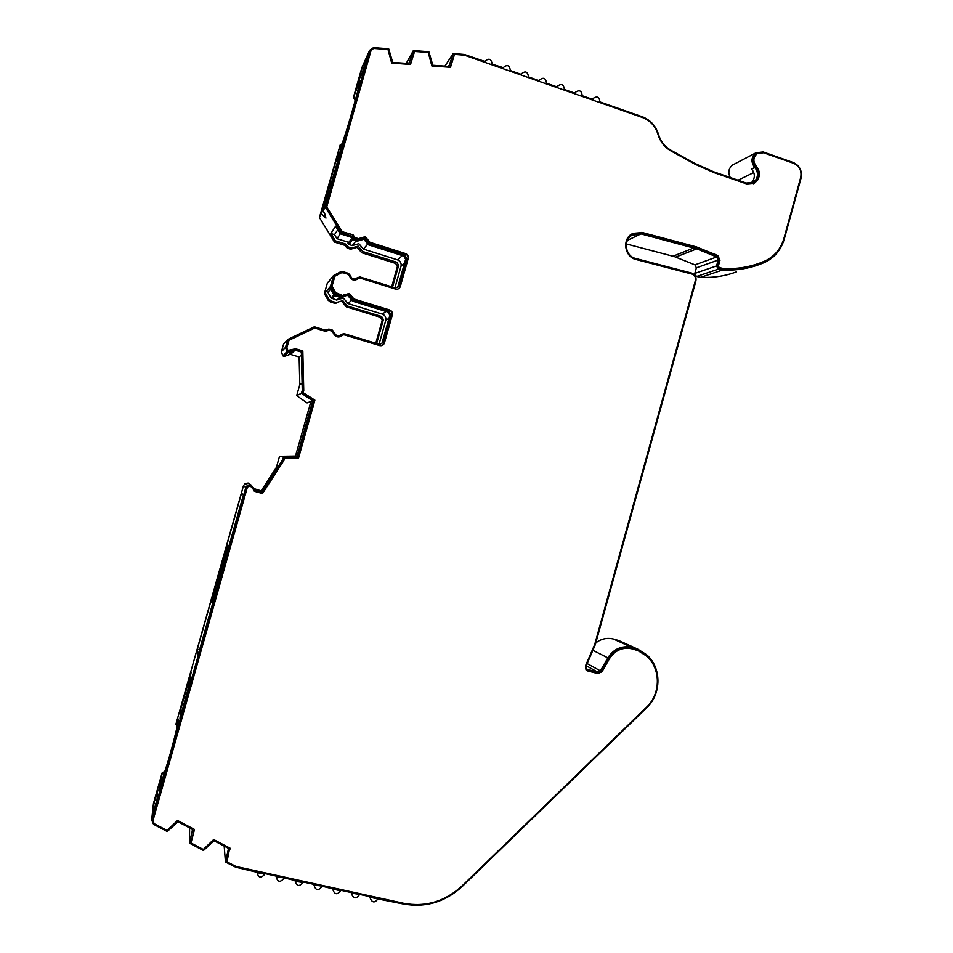 <?xml version="1.0" encoding="UTF-8"?>
<svg xmlns="http://www.w3.org/2000/svg" width="953" height="953" viewBox="0 0 953 953"><rect width="100%" height="100%" fill="white"/><g stroke="black" fill="none" stroke-linecap="round" stroke-linejoin="round"><path stroke-width="1.43" d="M337.779 229.792L334.515 234.676L336.969 238.691L348.441 242.312L348 243.36L348.917 244.528L352.3 245.588L356.005 240.906M352.3 245.588L358.876 243.718L363.403 249.102L397.592 259.895C400.415 261.11 401.558 263.219 401.022 266.221L394.935 287.83M330.691 289.057L327.927 292.357L331.025 297.979L336.874 300.159L339.744 297.241M337.588 299.433L343.485 298.229L348.012 303.578L382.32 314.109C385.155 315.3 386.299 317.397 385.762 320.399L379.056 344.224M335.873 161.164L326.045 196.032L330.417 183.786L329.952 188.682M182.345 703.195L191.184 672.139L188.694 684.171L191.112 679.012M753.752 172.564L738.075 180.236M178.366 719.193L178.235 719.158C179.521 717.645 174.59 738.527 168.788 758.933L158.972 789.763L161.998 774.074L165.107 771.775M342.044 143.927L340.292 144.606L339.637 149.645C340.531 149.418 347.202 129.06 352.598 109.917L354.028 104.878C358.507 88.832 360.448 80.636 359.829 80.278L354.004 96.217L355.433 99.851M323.281 210.577L328.63 190.374L321.447 213.877L325.95 218.106L323.281 210.577L325.247 207.015L340.971 232.711L351.574 236.07L354.349 239.084L357.863 240.204L364.689 238.25L369.383 243.849L404.882 255.106L406.681 258.358L398.807 286.317L395.614 288.044L360.043 276.966L357.304 277.752C354.159 279.991 351.848 279.277 350.37 275.596L348.488 273.368L343.211 271.724L340.221 271.998L333.526 275.572L330.429 286.531L334.181 293.345L336.552 295.275L341.841 296.907L348.691 294.906L353.408 300.469L389.027 311.428L390.825 314.645L382.927 342.675L379.735 344.426L344.045 333.633L341.305 334.455C338.708 336.564 336.469 336.195 334.61 333.324L332.454 330.131L328.916 329.071L325.021 330.024L314.359 326.796L287.735 339.471L285.507 347.345L286.996 351.669L288.199 352.276L295.073 350.192L301.362 352.062L302.268 390.432L301.458 393.303L313.084 401.142L297.527 456.237L283.517 456.737L282.707 459.608L261.801 491.891L255.464 490.152L250.699 484.708L247.53 485.208L245.814 487.495L151.67 819.914L153.54 824.321L167.251 831.504L178.02 821.772L192.613 829.455L189.492 843.167L203.442 850.481L214.115 840.772L228.541 848.384L225.444 862L235.641 867.182L264.839 874.151C261.015 878.475 258.442 877.975 257.119 872.638L264.839 874.151M338.506 302.137L335.313 303.471L330.262 301.922L327.987 300.064L324.389 293.56L325.199 292.607L328.821 299.159L331.108 301.029L336.195 302.589L342.794 300.66L347.333 305.996L381.641 316.527L383.38 319.612L376.649 343.497M392.541 287.091L398.64 265.434L396.913 262.301L362.712 251.521L358.197 246.136L351.609 248.018L348.226 246.946L345.57 244.051L335.349 240.823L330.87 233.533L334.515 234.676M391.683 286.817L397.377 266.566L395.674 263.433L361.675 252.712L357.184 247.363L350.644 249.233L347.273 248.173L344.629 245.29L345.57 244.051M330.87 233.533L335.599 226.23L340.221 233.783L350.787 237.13L353.539 240.12L357.03 241.228L363.832 239.298L368.501 244.861L403.834 256.059L405.609 259.323L397.782 287.115L398.807 286.317M371.146 50.152L373.683 48.436L388.002 49.485L391.683 63.101L410.529 64.447L414.567 51.438L428.231 52.439L431.864 65.971L450.495 67.306L454.498 54.369L464.397 55.179L642.417 117.493C650.172 120.483 655.354 126.094 657.963 134.313C660.238 141.747 664.622 147.322 671.126 151.05L695.202 164.297L713.904 172.6L746.664 183.917L754.407 183.19L757.516 180.284C760.351 175.376 759.922 170.706 756.253 166.251C752.787 161.498 753.132 157.257 757.313 153.516L763.579 152.766L793.67 163.332C799.531 166.096 801.878 170.813 800.699 177.472L783.926 238.441C780.769 249.055 774.408 256.583 764.854 261.027L760.351 262.861C748.51 267.269 736.228 269.139 723.494 268.496L719.301 267.638L718.371 266.03L719.991 260.181L717.788 255.547L696.298 246.863L641.822 232.401L631.565 234.093C621.868 239.894 624.882 257.167 635.973 259.49L692.164 274.119C694.856 275.322 695.928 277.418 695.404 280.42L594.732 644.419L585.487 665.861L586.024 669.84L587.798 670.96L597.865 673.592L601.974 671.782L609.42 658.749C614.983 650.256 622.5 646.944 631.982 648.826L638.01 650.637L646.277 655.867C660.965 668.101 661.048 693.76 646.479 707.221L461.967 886.004C444.98 901.562 425.526 907.327 403.619 903.289L236.058 866.48L227.005 861.834L229.399 849.492L227.005 861.834M632.768 233.378L641.226 232.687L697.131 247.673L717.109 255.797L719.301 260.431L717.692 266.268L718.622 267.876L723.494 268.496M370.884 50.771L326.676 206.861L341.805 231.603L353.015 234.795L354.921 237.535L358.435 238.655L365.285 236.713L369.99 242.312L405.525 253.593C407.717 254.522 408.611 256.166 408.206 258.501L400.331 286.484C399.462 288.699 397.866 289.557 395.531 289.081L359.912 277.99L358.542 278.383C354.349 281.373 351.264 280.42 349.286 275.5L348.345 274.393L343.068 272.737L341.067 272.927L334.837 276.251L332.037 286.174L335.527 292.511L342.401 295.442L349.263 293.441L353.98 299.004L389.646 309.987C391.838 310.904 392.731 312.524 392.338 314.859L384.44 342.913C383.571 345.129 381.974 346.01 379.628 345.546L343.89 334.741L342.52 335.158C339.101 337.958 336.135 337.481 333.621 333.729L332.287 331.239L328.749 330.167L325.712 331.394L314.657 328.046L288.997 340.269L286.913 347.595L287.889 350.454L295.573 348.786L302.816 350.942L303.745 390.539L303.137 392.696L314.883 400.177L298.587 457.881L284.673 458.024L284.065 460.18L262.492 493.499L255.19 491.486L250.425 486.042L248.304 486.387L247.184 487.9L152.933 820.736L154.183 823.666L167.073 830.432L177.52 820.497L194.472 829.432L191.005 842.988L203.323 849.445L213.663 839.545L230.435 848.384L229.447 850.04M352.789 235.081L354.695 237.821L358.209 238.941L365.047 236.999L369.74 242.598L405.239 253.855C407.419 254.785 408.313 256.428 407.908 258.763L400.046 286.71L398.842 288.58M343.973 294.811L349.048 293.643L353.766 299.206L389.372 310.178C391.564 311.083 392.457 312.715 392.064 315.038L384.178 343.056L382.439 345.331M325.247 207.015L369.621 50.33L373.457 47.662L388.681 48.782L392.731 62.398L408.956 63.565L413.364 50.592L428.85 51.724L432.841 65.269L448.887 66.412L453.247 53.523L464.373 54.464L484.958 61.457C488.806 57.776 491.224 58.693 492.213 64.208L503.267 67.651C507.151 64.208 509.521 65.185 510.403 70.582L521.267 74.394L521.482 73.822C525.389 70.605 527.724 71.642 528.498 76.919L539.303 80.707L539.601 79.969C543.52 76.979 545.819 78.063 546.498 83.221L557.243 86.985L557.624 86.092C561.543 83.304 563.807 84.436 564.39 89.487L575.076 93.227L575.552 92.179C579.472 89.606 581.687 90.785 582.188 95.717L592.826 99.446L593.397 98.254C597.293 95.872 599.461 97.099 599.89 101.923L642.155 116.719C650.315 119.864 655.759 125.748 658.499 134.397C660.667 141.461 664.837 146.774 671.019 150.312L695.059 163.547L713.547 171.766L746.27 183.071L753.144 182.392L755.848 179.867C758.338 175.543 757.957 171.421 754.728 167.502C750.726 162.046 751.131 157.15 755.932 152.837L763.162 151.956L793.218 162.51C799.734 165.584 802.331 170.813 801.032 178.199L784.271 239.084C781.007 250.043 774.444 257.822 764.568 262.42L759.755 264.374C747.843 268.77 735.49 270.628 722.684 269.973L718.157 269.032L716.561 265.899L718.169 260.05L716.716 256.965L696.726 248.852L640.964 233.914L631.696 235.427C623.143 240.513 625.311 255.618 634.948 258.299L691.509 273.046C695.082 274.428 696.548 277.085 695.893 281.004L595.375 644.466L586.083 666.064L586.44 668.72L587.608 669.447L597.674 672.091L600.414 670.876L607.847 657.868C613.744 648.862 621.701 645.36 631.744 647.361L637.926 649.219L646.384 654.556C661.668 667.195 661.787 693.82 646.682 707.781L462.443 886.302C445.146 902.157 425.324 908.03 402.988 903.92L377.9 898.965C374.815 903.039 372.289 902.86 370.336 898.417L370.479 897.333L377.9 898.965M716.561 265.899L694.82 273.416L696.357 276.418L700.705 277.323C713.023 277.931 724.911 276.132 736.359 271.903M694.82 273.416L696.369 267.817L694.951 264.851L674.379 256.607L626.359 243.968M215.378 589.18L211.923 602.379L215.485 589.824L215.735 591.384L222.585 564.736L222.919 566.022L224.717 559.685L224.36 558.47L227.755 545.497L215.128 587.667L215.378 589.18M223.884 556.79L224.503 556.957M227.755 545.497L228.994 545.819M227.91 545.938L228.887 546.2M224.36 558.47L225.337 558.732M211.923 602.379L212.912 602.63M283.946 878.344C280.253 882.633 277.692 882.18 276.239 876.998L283.815 877.761L302.947 882.514C299.385 886.766 296.824 886.373 295.251 881.334L302.947 882.514M321.84 886.671C318.409 890.876 315.848 890.531 314.18 885.647L314.299 885.015L321.673 886.076L340.638 890.793C337.314 894.95 334.777 894.664 332.99 889.935L333.133 889.137L340.638 890.793M359.317 894.891C356.124 899.013 353.587 898.774 351.717 894.188L351.86 893.247L359.102 894.283L377.65 898.357M370.479 897.333L370.24 896.737M351.86 893.247L359.102 894.283M333.133 889.137L332.942 888.541M314.299 885.015L321.673 886.076M295.359 880.858L295.216 880.262M276.31 876.677L283.815 877.761M453.247 53.523L444.896 66.126M448.899 65.626L448.386 66.376M413.364 50.592L406.24 63.363M408.968 62.767L408.539 63.529M291.678 351.609L287.913 355.243L283.994 356.446L282.838 355.862L281.409 351.728L283.541 344.2L287.735 339.471M283.994 356.446L288.199 352.276M177.21 726.341L176.067 723.661L243.468 485.708L245.1 483.528L248.137 483.052L250.699 484.708M192.196 829.241L192.196 830.158M189.611 827.871L189.492 843.167M228.053 848.122L228.136 849.075M224.181 846.085L225.444 862M264.731 873.567L276.203 876.093M302.792 881.93L314.133 884.42M340.435 890.185L351.645 892.651M595.816 642.87C601.224 638.772 607.097 637.497 613.458 639.022L620.463 641.309M722.684 269.973L700.705 277.323M638.331 650.78L631.41 648.564C621.94 646.682 614.435 649.994 608.872 658.475L601.45 671.484L597.34 673.294L586.714 670.471M230.149 848.23L229.399 849.492M194.233 829.301L191.005 842.988M251.092 486.352L248.233 486.34L247.113 487.853L152.885 820.914M296.752 457.357L284.542 458.012L283.934 460.156L262.397 493.428L253.879 490.855M291.594 349.811L295.43 348.929L302.661 351.073L303.602 390.623L302.994 392.767L312.894 399.712L314.883 400.177M314.716 400.248L298.444 457.833M288.997 340.269L286.793 347.726L287.758 350.585L288.688 350.871M288.556 351.002L291.153 350.287M326.188 330.774L325.64 331.37M342.639 335.027L341.531 336.064M334.837 276.251L331.847 286.4L335.337 292.726L336.909 294.012L342.198 295.644L343.616 295.192M341.805 231.603L353.015 234.795M326.676 206.861L342.02 231.305M371.122 50.223L326.867 206.527M414.567 51.438L410.243 64.435M454.498 54.369L450.15 67.282M757.575 153.35L756.575 153.898C752.405 157.638 752.06 161.879 755.526 166.608C759.196 171.063 759.612 175.733 756.789 180.629L753.323 183.726M722.803 268.734C734.239 269.318 745.353 267.853 756.134 264.326M277.394 467.601L276.406 467.363L279.527 456.32L296.752 456.022M279.527 456.32L283.517 456.737M313.084 401.142L307.069 402.94L296.681 395.662L301.458 393.303M307.069 402.94L312.322 400.915M301.279 355.183L299.135 356.994L290.57 354.445L288.294 354.861M340.221 233.783L340.971 232.711M350.787 237.13L351.574 236.07M324.389 293.56L327.356 283.077L333.526 275.572M328.189 282.064L329.369 281.433M398.64 265.434L397.389 266.53L398.628 265.47M344.629 245.29L334.467 242.086L335.349 240.823M344.236 296.443L341.091 297.658L335.837 296.038L333.479 294.108L329.738 287.329L330.429 286.531M382.927 342.675L381.986 343.199L389.837 315.3L388.05 312.096L352.598 301.196L347.916 295.668M340.269 335.325L341.305 334.455M375.78 343.235L382.224 320.387L380.497 317.313L346.392 306.866L341.877 301.553M312.596 401.332L297.11 456.118M282.707 459.608L261.801 491.891M301.362 352.062L302.268 390.432M334.467 242.086L319.422 217.546L321.447 213.877M754.728 167.502L751.583 169.062C754.812 172.958 755.181 177.055 752.703 181.356L750.738 183.345M325.438 215.438L324.365 212.864M197.354 649.064L241.514 493.166L243.408 494.929L197.545 656.867L197.354 649.064L199.546 649.803M340.292 144.606L319.422 217.546M355.243 100.518L350.454 117.362M355.183 100.649L353.444 97.42L354.004 96.217M301.946 383.392L299.79 384.643L296.681 395.662M262.146 491.152L253.677 488.532M170.909 751.333L165.322 771.06L162.105 772.931L161.998 774.074M178.235 719.158L176.007 724.625M730.284 177.544C727.782 172.553 728.557 168.383 732.619 165L734.06 164.25M156.828 800.627L154.72 800.198L157.995 790.263M154.72 800.198L153.945 803.308L155.982 803.724M152.742 814.97L153.945 803.308M152.683 814.958L157.078 799.448L157.555 790.168M182.154 703.147L181.082 707.674M190.874 678.953L179.974 718.276L181.034 707.674M151.67 819.914L153.469 803.403L162.105 772.931M363.141 71.32L361.354 70.653L358.936 80.576M361.354 70.653L362.343 67.568L364.26 68.282M367.882 55.334L362.343 67.568M367.822 55.31L363.546 70.439L358.578 80.445M335.837 161.152L337.064 158.305M340.96 149.955L336.778 158.21M340.912 149.931L329.75 188.611M353.444 97.42L361.866 67.699L369.621 50.33M329.738 287.329L325.199 292.607M327.987 292.142L325.545 291.392M276.406 467.363L261.325 490.64M310.761 402.023L295.537 455.915M299.135 356.994L299.79 384.643M348.012 303.578L351.419 300.445M327.927 292.357L330.739 289.152M336.969 238.691L340.352 233.819M363.403 249.102L367.536 244.313M180.939 715.036L190.719 680.216L188.36 686.017L190.767 673.771L180.748 709.127L180.415 716.573L180.987 715.036M340.15 153.052L335.67 161.879L326.522 194.436L331.072 181.916L330.107 187.681L331.084 185.061M340.102 153.04L331.036 185.049M353.253 248.483L354.242 247.268M359.757 240.454L360.591 239.417M694.189 246.696L694.844 246.434M718.419 269.103L696.607 276.489M673.044 256.214L693.927 247.911M640.964 233.914L627.455 240.335M281.409 351.728L285.507 347.345M243.468 485.708L245.814 487.495M619.402 640.821L637.926 649.219M616.77 639.916L635.186 648.278M613.458 639.022L631.744 647.361M592.957 650.315L607.847 657.868M587.155 663.61L600.414 670.876M586.226 665.73L597.674 672.091M586.595 668.875L587.608 669.447M675.737 257.107L696.726 248.852M694.951 264.851L716.716 256.965M696.369 267.817L718.169 260.05M756.789 180.629L757.516 180.284M755.526 166.608L756.253 166.251M718.622 267.876L719.301 267.638M717.692 266.268L718.371 266.03M719.301 260.431L719.991 260.181M717.109 255.797L717.788 255.547M697.131 247.673L697.787 247.423M641.226 232.687L641.822 232.401M254.022 489.163L255.464 490.152M290.57 354.445L295.073 350.192M353.539 240.12L354.349 239.084M357.03 241.228L357.863 240.204M366.643 242.646L367.513 241.621M368.501 244.861L369.383 243.849M403.834 256.059L404.882 255.106M405.609 259.323L406.669 258.394L405.609 259.287M395.674 263.433L396.913 262.301M361.675 252.712L362.712 251.521M359.877 250.568L360.913 249.364M350.644 249.233L351.609 248.018M347.273 248.173L348.226 246.946M333.479 294.108L334.181 293.345M335.837 296.038L336.552 295.275M341.091 297.658L341.841 296.907M350.728 298.992L351.526 298.241M352.598 301.196L353.408 300.469M388.05 312.096L389.027 311.428M389.825 315.36L390.813 314.693M382.201 320.446L383.368 319.672M380.497 317.313L381.641 316.527M346.392 306.866L347.333 305.996M344.581 304.734L345.522 303.864M335.313 303.471L336.195 302.589M330.262 301.922L331.108 301.029M327.987 300.064L328.821 299.159M752.703 181.356L755.848 179.867M385.762 320.399L389.003 318.278M382.32 314.109L386.06 311.488M331.787 298.599L334.706 295.49M331.025 297.979L333.967 294.822M401.022 266.221L404.513 263.195M397.592 259.895L402.333 255.583M348.917 244.528L352.634 239.715M593.397 98.254L592.254 99.243M575.552 92.179L574.599 93.06M557.624 86.092L556.85 86.854M539.601 79.969L539.005 80.6M282.838 355.862L286.996 351.669M245.1 483.528L247.53 485.208M257 871.876L257.119 872.638M276.06 876.057L276.239 876.998M294.989 880.215L295.251 881.334M313.811 884.348L314.18 885.647M332.526 888.458L332.99 889.935M351.121 892.532L351.717 894.188M369.621 896.594L370.336 898.417M754.407 183.19L753.68 183.524M756.575 153.898L757.313 153.516M389.837 315.3L390.825 314.645M382.224 320.387L383.38 319.612M753.144 182.392L751.774 183.036M755.932 152.837L732.619 165M348 243.36L351.538 238.726"/></g></svg>
